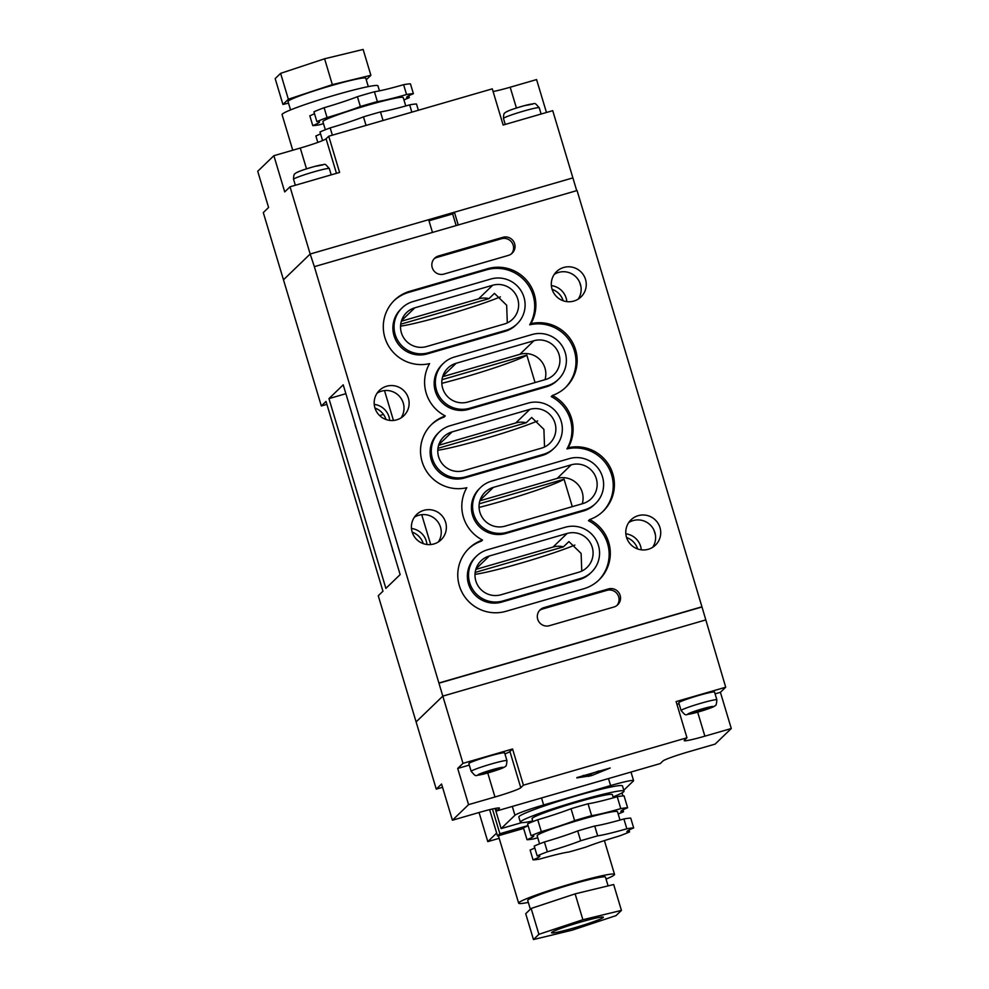 <?xml version="1.0" encoding="UTF-8"?>
<svg xmlns="http://www.w3.org/2000/svg" width="989" height="989" viewBox="0 0 989 989"><rect width="100%" height="100%" fill="white"/><g stroke="black" fill="none" stroke-linecap="round" stroke-linejoin="round"><path stroke-width="1.48" d="M678.887 702.573A18.667 1.298 163.3 0 0 678.775 702.783L681.1 710.547A18.667 1.298 -16.7 0 1 681.211 710.325A18.667 1.298 -16.7 0 1 699.816 703.575A18.667 1.298 -16.7 0 1 716.864 699.816L714.54 692.053A18.667 1.298 163.3 0 0 697.48 695.811A18.667 1.298 163.3 0 0 678.887 702.573M468.971 763.397A18.667 1.298 163.3 0 0 468.86 763.607L471.184 771.371A18.667 1.298 -16.7 0 1 471.296 771.148A18.667 1.298 -16.7 0 1 489.901 764.398A18.667 1.298 -16.7 0 1 506.949 760.64L504.625 752.876A18.667 1.298 163.3 0 0 487.565 756.647A18.667 1.298 163.3 0 0 468.971 763.397M576.896 777.898L591.459 775.66L610.201 767.996L576.81 777.626M679.084 703.834A24.354 1.694 -16.7 0 1 676.921 704.255M715.084 693.87L720.412 692.325L725.703 687.219L676.117 701.584L686.972 737.782L684.339 740.328A24.354 1.694 -16.7 0 0 684.19 740.613A24.354 1.694 -16.7 0 0 704.873 736.162L731.279 728.522L720.412 692.325M469.305 765.09L457.697 768.441L462.988 763.347L442.812 696.12L705.528 620.004L442.812 696.12L416.109 721.908L442.812 696.12L314.354 266.659L577.069 190.543L701.943 606.789L439.227 682.917M504.934 753.927A24.354 1.694 163.3 0 0 509.928 751.529L512.562 748.982L462.988 763.347M442.54 787.318L436.273 789.135L441.564 784.03L452.418 820.227L468.563 804.638L457.697 768.441M731.279 728.522L715.134 744.099L688.727 751.751A24.354 1.694 163.3 0 0 662.914 761.023L660.269 763.57L496.713 810.955L495.909 808.285M725.703 687.219L701.943 606.789M686.972 737.782L523.428 785.179L512.562 748.982M523.428 785.179L520.783 787.726L509.928 751.529M468.563 804.638L494.957 796.998A24.354 1.694 163.3 0 0 520.783 787.726M436.273 789.135L378.255 595.737L382.953 591.212L326.024 401.435L321.326 405.972L283.472 279.8L310.175 254.025L283.472 279.8L263.297 212.586L268.588 207.48L257.721 171.282L273.866 155.706L284.733 191.903L290.012 186.797L339.598 172.432L328.731 136.235L326.086 138.781L336.458 173.335M496.713 810.955L499.358 808.409A24.354 1.694 -16.7 0 0 499.507 808.124A24.354 1.694 -16.7 0 0 478.812 812.575L452.418 820.227M588.776 776.427L588.307 774.881L598.914 770.926M588.307 774.881L582.991 775.537M494.92 769.627L487.936 771.16L479.875 774.585L500.483 768.614L501.361 767.761L494.648 769.219M704.836 708.804L711.276 706.937L710.399 707.79L703.228 710.362L689.79 713.761L704.564 708.384M702.45 709.002L703.228 710.362M703.958 709.657L703.426 708.717M494.043 770.48L493.511 769.541M492.547 769.825L493.313 771.185M383.485 414.44L379.603 415.565M479.047 507.431A59.525 4.154 163.3 0 0 564.064 479.22L572.297 506.665M441.823 383.336A59.525 4.154 163.3 0 0 526.828 355.125L535.061 382.558M438.3 541.984A17.592 17.382 46 0 0 414.379 517.21M423.848 510.336A17.592 17.382 -134 0 1 441.106 539.796A17.592 17.382 -134 0 1 413.835 535.853A17.592 17.382 -134 0 1 423.848 510.336M412.203 532.169A17.592 17.382 -134 0 1 423.267 543.629M426.939 544.494A17.592 17.382 46 0 0 411.473 528.485M401.064 417.89A17.592 17.382 46 0 0 377.143 393.115M386.612 386.229A17.592 17.382 -134 0 1 403.871 415.689A17.592 17.382 -134 0 1 376.599 411.745A17.592 17.382 -134 0 1 386.612 386.229M374.979 408.074A17.592 17.382 -134 0 1 386.031 419.534M389.703 420.399A17.592 17.382 46 0 0 374.238 404.377M628.744 522.538A17.592 17.382 -134 0 1 652.653 547.325M638.214 515.665A17.592 17.382 -134 0 1 655.472 545.124A17.592 17.382 -134 0 1 628.2 541.181A17.592 17.382 -134 0 1 638.214 515.665M626.569 537.509A17.592 17.382 -134 0 1 637.633 548.969M625.839 533.813A17.592 17.382 -134 0 1 641.292 549.822M554.273 274.349A17.592 17.382 -134 0 1 578.194 299.123M563.742 267.463A17.592 17.382 -134 0 1 581 296.923A17.592 17.382 -134 0 1 553.729 292.979A17.592 17.382 -134 0 1 563.742 267.463M552.109 289.307A17.592 17.382 -134 0 1 563.174 300.767M551.38 285.611A17.592 17.382 -134 0 1 566.833 301.62M502.919 237.311L438.523 255.978A9.47 9.358 46 0 0 433.133 269.713A9.47 9.358 46 0 0 443.95 274.077L508.346 255.409A9.47 9.358 46 0 0 513.736 241.675A9.47 9.358 46 0 0 502.919 237.311L501.448 238.732L437.051 257.387A9.47 9.358 46 0 0 433.961 258.957M608.408 588.937L544.012 607.592A9.47 9.358 46 0 0 538.622 621.327A9.47 9.358 46 0 0 549.439 625.691L613.835 607.036A9.47 9.358 46 0 0 619.225 593.289A9.47 9.358 46 0 0 608.408 588.937L606.937 590.346L542.541 609.001A9.47 9.358 46 0 0 539.45 610.572M487.688 268.699A37.607 37.186 -134 0 1 530.87 323.687A37.607 37.186 -134 0 1 565.881 387.181A37.607 37.186 -134 0 1 552.406 395.464A37.607 37.186 46 0 1 568.106 447.794A37.607 37.186 46 0 1 603.117 511.288A37.607 37.186 46 0 1 589.629 519.571A37.607 37.186 46 0 1 583.72 588.776L505.935 611.313A37.607 37.186 46 0 1 469.033 548.326A37.607 37.186 46 0 1 482.508 540.031A37.607 37.186 46 0 1 466.808 487.713A37.607 37.186 -134 0 1 431.797 424.219A37.607 37.186 -134 0 1 445.273 415.936A37.607 37.186 -134 0 1 429.585 363.618A37.607 37.186 -134 0 1 394.574 300.124A37.607 37.186 -134 0 1 409.916 291.248L487.688 268.699L486.514 269.836A37.607 37.186 -134 0 1 529.696 324.825L530.87 323.687M576.711 190.642L572.891 177.896L454.408 212.227L458.241 224.973M579.505 281.927L580.988 286.872M653.964 530.116L655.447 535.074M432.477 232.427L428.657 219.694L310.175 254.025L314.354 266.659M428.991 220.782L452.653 213.921L454.408 212.227M328.954 398.604L385.883 588.368L400.149 574.609L343.22 384.832L328.954 398.604L345.878 393.696M321.326 405.972L326.889 404.353M456.152 225.579L452.653 213.921M421.722 514.676L430.685 544.556M384.498 390.568L393.461 420.461M392.213 548.153A17.592 17.382 46 0 0 393.709 553.111M354.989 424.058A17.592 17.382 46 0 0 356.473 429.016M602.524 511.845A37.607 37.186 46 0 0 566.932 448.919A37.607 37.186 46 0 0 551.232 396.601L552.406 395.464M529.696 324.825A37.607 37.186 -134 0 1 565.288 387.737M566.932 448.919L568.106 447.794M598.469 580.456A37.607 37.186 46 0 0 588.455 520.696L589.629 519.571M468.452 548.895A37.607 37.186 46 0 1 481.334 541.168L482.508 540.031M431.216 424.788A37.607 37.186 -134 0 1 444.098 417.074L445.273 415.936M393.993 300.693A37.607 37.186 -134 0 1 408.741 292.373L409.916 291.248M487.478 549.785A26.79 26.48 46 0 0 472.223 588.653A26.79 26.48 46 0 0 502.832 600.978L580.617 578.441A26.79 26.48 46 0 0 595.873 539.574A26.79 26.48 46 0 0 565.263 527.248L487.478 549.785M476.55 556.102L475.375 557.24A26.79 26.48 46 0 0 501.658 602.103L502.832 600.978M591.546 572.112L590.371 573.249A26.79 26.48 46 0 1 579.443 579.566L501.658 602.103M491.521 481.161A26.79 26.48 46 0 0 476.265 520.041A26.79 26.48 46 0 0 506.887 532.354L584.672 509.817A26.79 26.48 46 0 0 599.927 470.949A26.79 26.48 46 0 0 569.305 458.624L491.521 481.161M480.605 487.49L479.43 488.628A26.79 26.48 46 0 0 505.713 533.491L506.887 532.354M595.588 503.5L594.426 504.625A26.79 26.48 46 0 1 583.498 510.954L505.713 533.491M450.242 425.69A26.79 26.48 46 0 0 434.987 464.558A26.79 26.48 46 0 0 465.596 476.871L543.381 454.334A26.79 26.48 46 0 0 558.649 415.467A26.79 26.48 46 0 0 528.027 403.141L450.242 425.69M439.314 432.008L438.139 433.145A26.79 26.48 46 0 0 464.422 478.008L465.596 476.871M554.31 448.017L553.135 449.142A26.79 26.48 46 0 1 542.207 455.472L464.422 478.008M454.297 357.066A26.79 26.48 46 0 0 439.042 395.934A26.79 26.48 46 0 0 469.651 408.259L547.436 385.722A26.79 26.48 46 0 0 562.692 346.855A26.79 26.48 46 0 0 532.082 334.529L454.297 357.066M443.369 363.396L442.194 364.521A26.79 26.48 46 0 0 468.477 409.397L469.651 408.259M558.365 379.393L557.19 380.53A26.79 26.48 46 0 1 546.262 386.847L468.477 409.397M413.006 301.583A26.79 26.48 46 0 0 397.751 340.451A26.79 26.48 46 0 0 428.373 352.776L506.158 330.239A26.79 26.48 46 0 0 521.413 291.372A26.79 26.48 46 0 0 490.791 279.046L413.006 301.583M402.09 307.913L400.916 309.038A26.79 26.48 46 0 0 427.199 353.914L428.373 352.776M517.086 323.91L515.912 325.047A26.79 26.48 46 0 1 504.983 331.364L427.199 353.914M486.514 269.836L408.741 292.373M400.533 326.135A59.525 4.154 163.3 0 0 448.4 314.366A59.525 4.154 163.3 0 0 500.409 296.861M507.308 322.884L506.665 305.242L494.438 293.374L488.986 298.641L400.706 324.219M488.986 298.641A20.299 20.064 46 0 0 478.565 298.851L401.349 321.227M504.291 324.033L426.506 346.57A20.299 20.064 46 0 1 406.603 312.573A20.299 20.064 46 0 1 414.873 307.789L492.658 285.252A20.299 20.064 46 0 1 512.574 319.237A20.299 20.064 46 0 1 504.291 324.033M545.013 379.677A20.299 20.064 46 0 0 519.855 354.334L442.627 376.71M526.828 355.125L441.984 379.702M545.569 379.516L467.785 402.053A20.299 20.064 46 0 1 447.881 368.056A20.299 20.064 46 0 1 456.152 363.272L533.936 340.735A20.299 20.064 46 0 1 553.852 374.72A20.299 20.064 46 0 1 545.569 379.516M437.768 450.23A59.525 4.154 163.3 0 0 485.636 438.461A59.525 4.154 163.3 0 0 537.645 420.955M544.531 446.991L543.901 429.35L531.674 417.469L526.21 422.748L437.929 448.326M526.21 422.748A20.299 20.064 46 0 0 515.801 422.946L438.584 445.322M541.527 448.128L463.742 470.665A20.299 20.064 46 0 1 443.826 436.681A20.299 20.064 46 0 1 452.109 431.884L529.894 409.347A20.299 20.064 46 0 1 549.797 443.344A20.299 20.064 46 0 1 541.527 448.128M564.064 479.22L479.22 503.809M582.249 503.772A20.299 20.064 46 0 0 557.178 478.404L571.271 464.805A20.299 20.064 46 0 1 591.088 498.827A20.299 20.064 46 0 1 582.805 503.611L505.02 526.148A20.299 20.064 46 0 1 485.104 492.163A20.299 20.064 46 0 1 493.387 487.367L571.271 464.805M479.863 500.805L557.178 478.404M474.992 574.337A59.525 4.154 163.3 0 0 522.872 562.568A59.525 4.154 163.3 0 0 574.869 545.05M581.767 571.086L581.124 553.444L568.91 541.576L563.446 546.843L475.165 572.421M563.446 546.843A20.299 20.064 46 0 0 553.036 547.053L475.808 569.429M578.75 572.235L500.978 594.772A20.299 20.064 46 0 1 481.062 560.775A20.299 20.064 46 0 1 489.332 555.991L567.117 533.454A20.299 20.064 46 0 1 587.033 567.439A20.299 20.064 46 0 1 578.75 572.235M616.926 605.466A9.47 9.358 46 0 0 606.937 590.346M511.437 253.852A9.47 9.358 46 0 0 501.448 238.732M701.658 607.073L438.943 683.201M328.731 136.235L492.287 88.849L503.141 125.034L552.727 110.669L572.891 177.896L310.175 254.025L290.012 186.797M326.086 138.781A24.354 1.694 163.3 0 1 300.273 148.053L273.866 155.706M546.46 112.486L536.582 79.577L510.188 87.23A24.354 1.694 -16.7 0 1 493.091 91.507M622.959 809.867L623.515 811.734A40.586 2.831 -16.7 0 1 620.869 811.512A40.586 2.831 -16.7 0 1 621.104 811.054A40.586 2.831 -16.7 0 1 627.632 807.766A54.123 3.771 -16.7 0 0 620.795 808.619A40.586 2.831 -16.7 0 1 591.62 815.678A54.123 3.771 -16.7 0 0 574.597 820.61A40.586 2.831 -16.7 0 1 541.317 831.65A54.123 3.771 -16.7 0 0 531.118 835.73A40.586 2.831 -16.7 0 1 533.776 835.952A40.586 2.831 -16.7 0 1 527.013 839.698A54.123 3.771 -16.7 0 0 533.837 838.857A40.586 2.831 -16.7 0 1 537.744 837.757M629.004 830.043L629.573 831.91A54.123 3.771 -16.7 0 1 619.386 835.989A40.586 2.831 163.3 0 0 586.094 847.029A54.123 3.771 -16.7 0 1 569.071 851.962A40.586 2.831 163.3 0 0 539.895 859.021A54.123 3.771 -16.7 0 1 533.059 859.874A40.586 2.831 163.3 0 0 539.821 856.115A40.586 2.831 163.3 0 0 537.175 855.905A54.123 3.771 -16.7 0 1 547.362 851.813A40.586 2.831 163.3 0 0 580.654 840.774A54.123 3.771 -16.7 0 1 597.665 835.853A40.586 2.831 163.3 0 0 626.853 828.782A54.123 3.771 -16.7 0 1 633.677 827.941A40.586 2.831 163.3 0 0 627.162 831.217A40.586 2.831 163.3 0 0 626.915 831.687A40.586 2.831 163.3 0 0 629.573 831.91M539.561 843.84L537.151 835.792A41.946 2.93 -16.7 0 1 537.398 835.309A41.946 2.93 -16.7 0 1 579.183 820.128A41.946 2.93 -16.7 0 1 617.495 811.685L620.004 820.054M532.898 821.612L532.033 818.719A41.946 2.93 -16.7 0 1 532.28 818.237A41.946 2.93 -16.7 0 1 574.065 803.068A41.946 2.93 -16.7 0 1 612.376 794.624L613.328 797.826M532.712 821.006A54.123 3.771 -16.7 0 1 520.362 822.218A54.123 3.771 -16.7 0 1 520.684 821.599A54.123 3.771 -16.7 0 1 574.597 802.017A54.123 3.771 -16.7 0 1 624.034 791.126A54.123 3.771 -16.7 0 1 623.713 791.744A54.123 3.771 -16.7 0 1 613.056 796.911M520.362 822.218L518.817 817.05A54.123 3.771 -16.7 0 1 519.138 816.432A54.123 3.771 -16.7 0 1 573.051 796.85A54.123 3.771 -16.7 0 1 622.489 785.946L624.034 791.126M603.203 917.508A27.062 1.891 163.3 0 0 603.364 917.199A27.062 1.891 163.3 0 0 578.652 922.65A27.062 1.891 163.3 0 0 551.689 932.429A27.062 1.891 163.3 0 0 551.528 932.751A27.062 1.891 163.3 0 0 576.253 927.299A27.062 1.891 163.3 0 0 603.203 917.508M608.099 885.884L605.466 877.107A40.586 2.831 163.3 0 0 568.391 885.291A40.586 2.831 163.3 0 0 527.953 899.965A40.586 2.831 163.3 0 0 527.718 900.435L530.351 909.225M606.059 879.073A50.056 3.486 163.3 0 0 614.243 874.968A50.056 3.486 163.3 0 0 614.54 874.387A50.056 3.486 163.3 0 0 568.811 884.475A50.056 3.486 163.3 0 0 518.941 902.586A50.056 3.486 163.3 0 0 518.644 903.155A50.056 3.486 163.3 0 0 528.299 902.401M498.505 835.705A50.056 3.486 163.3 0 0 498.481 835.94L518.644 903.155M531.118 835.73L527.557 823.837A54.123 3.771 -16.7 0 1 537.744 819.757A40.586 2.831 163.3 0 0 571.036 808.718A54.123 3.771 -16.7 0 1 588.047 803.785A40.586 2.831 163.3 0 0 617.235 796.726A54.123 3.771 -16.7 0 1 624.059 795.873L627.632 807.766M617.235 796.726L620.795 808.619M537.175 855.905L534.221 846.077A54.123 3.771 -16.7 0 1 544.42 841.985A40.586 2.831 163.3 0 0 577.7 830.958A54.123 3.771 -16.7 0 1 594.723 826.025A40.586 2.831 163.3 0 0 623.898 818.954A54.123 3.771 -16.7 0 1 630.735 818.113L633.677 827.941M623.898 818.954L626.853 828.782M588.047 803.785L591.62 815.678M571.036 808.718L574.597 820.61M594.723 826.025L597.665 835.853M577.7 830.958L580.654 840.774M537.744 819.757L541.317 831.65M544.42 841.985L547.362 851.813M528.114 825.704A40.586 2.831 163.3 0 1 523.441 827.805L527.013 839.698M534.789 847.944A40.586 2.831 163.3 0 1 530.116 850.046L533.059 859.874M623.775 790.236L633.417 780.939A27.062 1.891 163.3 0 0 633.578 780.618A27.062 1.891 163.3 0 0 610.596 785.563L543.629 804.972A27.062 1.891 163.3 0 0 514.935 815.27L501.139 828.584L521.673 822.638M618.83 794.488L619.893 793.982M538.894 934.308L533.467 939.55L572.025 930.216L615.999 915.641L621.426 910.399L582.88 919.733L538.894 934.308L531.142 908.458L525.715 913.7L533.467 939.55M621.426 910.399L613.674 884.537L575.128 893.871L531.142 908.458M523.626 828.436L497.529 835.989L489.629 809.657M495.093 808.446L501.139 828.584M622.007 792.906L622.922 795.922M528.064 825.555L499.878 833.727L492.46 809.002M497.529 835.989L499.878 833.727M499.185 838.313L487.787 841.614L496.651 833.059M487.787 841.614L479.047 812.513M575.128 893.871L582.88 919.733M623.515 811.734A54.123 3.771 -16.7 0 1 618.174 813.972M317.815 142.416L315.874 135.95A40.586 2.831 163.3 0 0 320.547 133.849M403.945 99.877A54.123 3.771 163.3 0 0 409.285 97.651A40.586 2.831 -16.7 0 1 406.627 97.429A40.586 2.831 -16.7 0 1 413.39 93.683A54.123 3.771 163.3 0 0 406.566 94.524A40.586 2.831 -16.7 0 1 377.378 101.595A54.123 3.771 163.3 0 0 360.367 106.515A40.586 2.831 -16.7 0 1 327.075 117.555A54.123 3.771 163.3 0 0 316.888 121.647A40.586 2.831 -16.7 0 1 319.534 121.857A40.586 2.831 -16.7 0 1 319.299 122.327A40.586 2.831 -16.7 0 1 312.771 125.615L309.829 115.787A40.586 2.831 -16.7 0 0 314.502 113.686M405.762 105.971L403.252 97.59A41.946 2.93 163.3 0 0 364.941 106.033A41.946 2.93 163.3 0 0 323.156 121.214A41.946 2.93 163.3 0 0 322.909 121.696L325.332 129.757M290.556 109.927L288.034 101.546A40.586 2.831 -16.7 0 1 288.281 101.076A40.586 2.831 -16.7 0 1 328.707 86.389A40.586 2.831 -16.7 0 1 365.782 78.218L368.304 86.599M292.756 150.229L282.063 114.613A50.056 3.486 -16.7 0 1 282.36 114.032A50.056 3.486 -16.7 0 1 332.23 95.921A50.056 3.486 -16.7 0 1 377.959 85.845L379.467 90.864M332.366 135.184L330.178 127.902A54.123 3.771 163.3 0 0 319.991 131.982L322.575 140.586M327.075 117.555L324.12 107.727A54.123 3.771 163.3 0 0 313.933 111.819L316.888 121.647M383.052 120.497L380.481 111.93A54.123 3.771 163.3 0 0 363.47 116.863L366.041 125.43M377.378 101.595L374.435 91.767A54.123 3.771 163.3 0 0 357.412 96.699A40.586 2.831 -16.7 0 1 324.12 107.727M360.367 106.515L357.412 96.699M418.372 110.261L416.493 104.018A54.123 3.771 163.3 0 0 409.669 104.859L411.844 112.153M413.39 93.683L410.447 83.855A54.123 3.771 163.3 0 0 403.611 84.695A40.586 2.831 -16.7 0 1 374.435 91.767M406.566 94.524L403.611 84.695M409.285 97.651L408.717 95.785M288.504 103.116L282.928 104.463L275.177 78.601L280.604 73.359L324.59 58.784L363.136 49.45L370.887 75.3L366.251 79.775M282.928 104.463L288.355 99.221L332.341 84.646L370.887 75.3M288.355 99.221L280.604 73.359M332.341 84.646L324.59 58.784M330.178 127.902A40.586 2.831 163.3 0 0 363.47 116.863M380.481 111.93A40.586 2.831 163.3 0 0 409.669 104.859M312.771 125.615A54.123 3.771 163.3 0 0 319.608 124.762A40.586 2.831 -16.7 0 1 323.502 123.662M687.911 714.009A13.253 0.927 163.3 0 0 699.099 711.734A13.253 0.927 163.3 0 0 713.156 706.69A13.253 0.927 163.3 0 0 701.967 708.965A13.253 0.927 163.3 0 0 687.911 714.009M477.996 774.832A13.253 0.927 163.3 0 0 489.184 772.557A13.253 0.927 163.3 0 0 503.24 767.513A13.253 0.927 163.3 0 0 492.065 769.788A13.253 0.927 163.3 0 0 477.996 774.832M704.873 736.162L697.665 712.154M494.957 796.998L487.762 772.978M591.459 775.66L590.989 774.103M579.443 579.566L580.617 578.441M583.498 510.954L584.672 509.817M542.207 455.472L543.381 454.334M546.262 386.847L547.436 385.722M504.983 331.364L506.158 330.239M478.565 298.851L492.658 285.252M401.522 320.683L414.873 307.789M519.855 354.334L533.936 340.735M442.8 376.166L456.152 363.272M515.801 422.946L529.894 409.347M438.745 444.778L452.109 431.884M480.036 500.261L493.387 487.367M553.036 547.053L567.117 533.454M475.981 568.885L489.332 555.991M542.541 609.001L544.012 607.592M437.051 257.387L438.523 255.978M293.671 179.096A18.667 1.298 163.3 0 0 293.56 179.306C293.597 175.634 294.104 173.767 295.068 173.705C296.193 172.21 302.918 169.737 315.268 166.276C327.248 164.792 323.131 161.813 329.325 168.575A18.667 1.298 163.3 0 0 312.264 172.333A18.667 1.298 163.3 0 0 293.671 179.096M503.586 118.272A18.667 1.298 163.3 0 0 503.475 118.482C503.512 114.811 504.019 112.944 504.983 112.882C506.108 111.386 512.834 108.914 525.184 105.452C537.163 103.969 533.046 100.989 539.24 107.752A18.667 1.298 163.3 0 0 522.18 111.51A18.667 1.298 163.3 0 0 503.586 118.272M300.273 148.053L306.503 168.835M510.188 87.23L516.419 108.011M507.184 111.609A13.253 0.927 -16.7 0 1 521.24 106.552A13.253 0.927 -16.7 0 1 532.428 104.29M297.269 172.432A13.253 0.927 -16.7 0 1 311.325 167.388A13.253 0.927 -16.7 0 1 322.513 165.114M512.29 806.443L514.935 815.27M541.527 797.975L543.629 804.972M608.495 778.566L610.596 785.563M681.1 710.547C687.219 717.248 683.572 714.367 695.106 712.859C708.112 709.162 714.862 706.678 715.368 705.417C716.011 705.899 716.518 704.032 716.864 699.816M471.184 771.371C477.304 778.071 473.657 775.191 485.191 773.682C498.196 769.986 504.946 767.501 505.453 766.24C506.108 766.735 506.603 764.868 506.949 760.64M293.56 179.306L295.34 185.252M503.475 118.482L505.255 124.429M539.24 107.752L541.119 114.032M329.325 168.575L331.216 174.855M630.994 772.05L633.578 780.618M604.403 840.601L614.54 874.387"/></g></svg>
